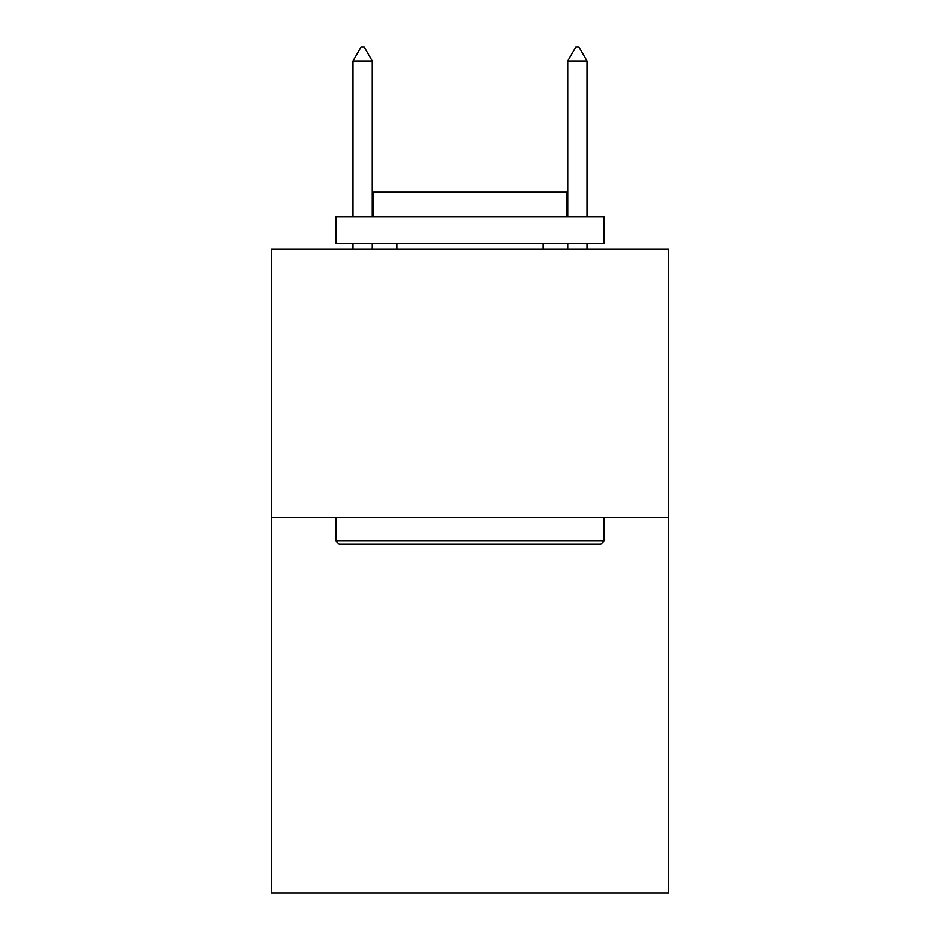 <?xml version="1.0" encoding="UTF-8"?>
<svg xmlns="http://www.w3.org/2000/svg" width="940" height="940" viewBox="0 0 940 940"><rect width="100%" height="100%" fill="white"/><g stroke="black" fill="none" stroke-linecap="round" stroke-linejoin="round"><path stroke-width="1.41" d="M668.563 517.329L668.563 893L271.437 893L271.437 249.006L668.563 249.006L668.563 517.329L271.437 517.329M339.058 544.166L335.839 540.947L604.161 540.947L600.942 544.166L339.058 544.166M604.161 216.799L604.161 243.636L335.839 243.636L335.839 216.799L604.161 216.799M373.403 216.799L373.403 192.113L566.597 192.113L566.597 216.799M604.161 517.329L604.161 540.947M335.839 517.329L335.839 540.947M542.991 243.636L542.991 249.006M397.009 243.636L397.009 249.006M372.322 60.959L364.274 47L361.054 47L353.005 60.959L372.322 60.959L372.322 216.799M372.322 243.636L372.322 249.006M353.005 60.959L353.005 216.799M353.005 243.636L353.005 249.006M575.726 47L578.946 47L586.995 60.959L567.678 60.959L575.726 47M586.995 249.006L586.995 243.636M586.995 216.799L586.995 60.959M567.678 249.006L567.678 243.636M567.678 216.799L567.678 60.959"/></g></svg>
